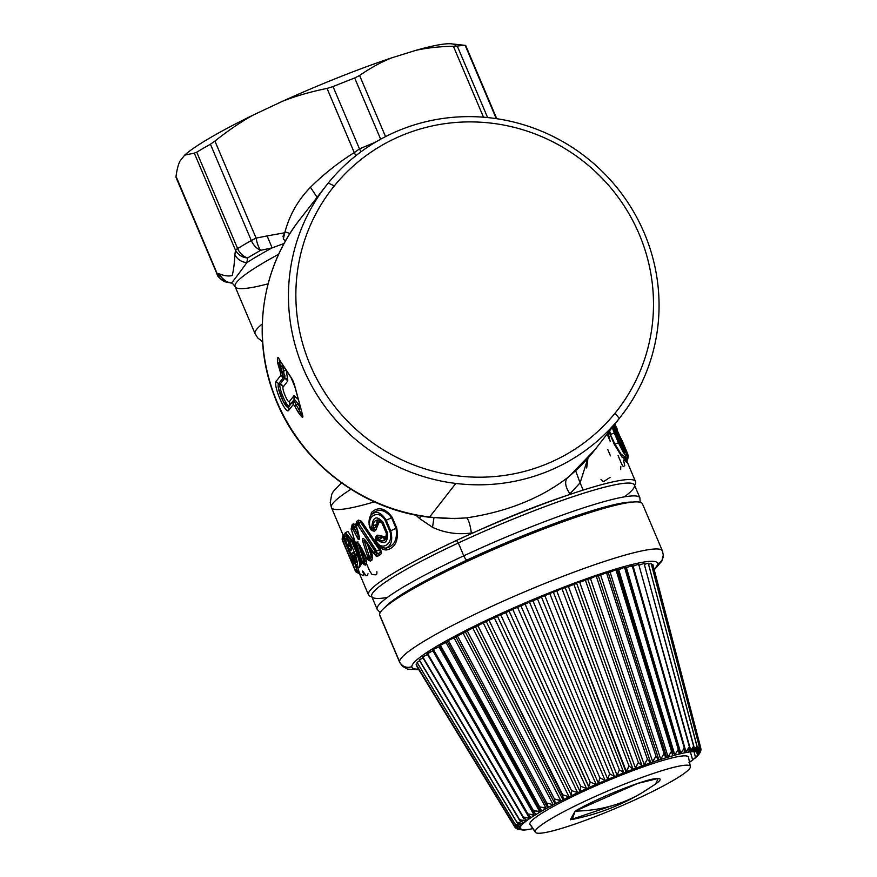 <?xml version="1.0" encoding="UTF-8"?>
<svg xmlns="http://www.w3.org/2000/svg" width="877" height="877" viewBox="0 0 877 877"><rect width="100%" height="100%" fill="white"/><g stroke="black" fill="none" stroke-linecap="round" stroke-linejoin="round"><path stroke-width="1.32" d="M176.715 177.91L217.189 273.668A14.032 1.59 157 0 0 217.057 274.062C217.332 276.781 220.675 279.533 227.077 282.317L217.189 273.668A14.032 13.637 101.9 0 0 228.513 282.537M297.895 403.913L300.12 407.542L297.917 403.957L298.893 403.332L297.917 403.957C295.911 400.767 294.595 399.342 293.992 399.704L294.036 395.626A4.681 4.56 -142.1 0 1 293.992 399.704L289.399 405.591A4.681 4.56 37.9 0 0 289.443 401.523L289.399 405.591C287.338 408.846 277.757 386.253 280.234 384.005L283.227 386.867A4.681 4.56 37.9 0 0 280.234 384.005L284.828 378.108A4.681 4.56 -142.1 0 1 287.809 380.969L283.227 386.867C281.396 388.248 288.062 403.957 289.443 401.523L294.036 395.626L297.698 398.925L294.036 395.626L289.443 401.523C288.062 403.946 281.396 388.259 283.227 386.867L287.809 380.969L286.472 371.442L287.809 380.969L284.828 378.108L282.822 367.266L283.085 366.345L282.822 367.266L283.501 366.992L280.267 365.413L279.171 359.833M235.485 250.164L237.623 248.553A14.032 11.083 58.6 0 0 247.665 257.937A14.032 12.87 -174.1 0 1 235.485 250.164C237.996 254.834 242.052 257.421 247.665 257.937A14.032 11.083 -121.4 0 1 237.623 248.553A163.758 18.538 -23 0 1 251.315 240.55A14.032 9.746 60.7 0 0 260.776 250.285A156.742 17.748 157 0 0 247.665 257.937L246.843 262.651C241.339 262.037 237.36 259.395 234.904 254.725L235.485 250.164L194.299 153.135L196.722 152.214A163.758 18.538 -23 0 1 210.425 144.212L251.315 240.55A163.758 18.538 157 0 0 237.623 248.553L196.722 152.214L237.623 248.553A14.032 1.59 157 0 0 235.485 250.164L234.904 254.725C237.36 259.395 241.339 262.037 246.843 262.651C235.792 277.866 230.541 284.619 231.068 282.909L230.377 282.843L231.068 282.909A152.061 17.211 157 0 0 231.451 282.964A152.061 17.211 -23 0 1 231.068 282.909C225.718 282.087 221.991 279.127 219.864 274.052C221.991 279.127 225.718 282.087 231.068 282.909C230.541 284.619 235.792 277.866 246.843 262.651L247.665 257.937A156.742 17.748 -23 0 1 260.776 250.285A14.032 9.746 -119.3 0 1 251.315 240.55L256.106 238.116A14.032 4.681 79.7 0 0 260.776 250.285L272.111 247.884A152.061 17.211 157 0 0 246.843 262.651A152.061 17.211 -23 0 1 272.111 247.884L260.776 250.285C258.671 247.72 257.114 243.663 256.106 238.116A14.032 1.59 157 0 0 251.315 240.55L210.425 144.212L214.92 141.098L256.106 238.116L267.112 235.913L272.111 247.884L284.126 243.444L272.111 247.884L267.112 235.913L256.106 238.116L214.92 141.098L210.425 144.212A163.758 18.538 157 0 0 196.722 152.214L194.299 153.135L235.485 250.164M350.548 543.378L349.199 544.157L348.301 541.262M350.208 544.957L349.66 545.231L349.199 544.157L349.77 543.872M348.257 540.758L350.943 547.533L349.66 545.231L350.997 544.453M217.189 273.668L219.864 274.041C224.709 275.948 228.831 276.441 232.23 275.51C233.6 269.973 234.499 263.045 234.904 254.725C234.499 263.045 233.6 269.973 232.23 275.51C228.831 276.441 224.709 275.948 219.864 274.052L217.189 273.668L176.003 176.639C176.891 169.831 178.206 164.679 179.949 161.171L184.641 155.152L194.299 153.135L184.641 155.152A149.726 16.948 -23 0 1 253.76 114.766C241.285 121.618 228.338 130.399 214.92 141.098C228.338 130.399 241.285 121.618 253.76 114.766A149.726 16.948 157 0 0 184.641 155.152L179.949 161.171C178.206 164.679 176.891 169.831 176.003 176.639M286.023 369.973L283.962 371.059L286.023 369.973M347.972 541.208L349.199 544.157L347.314 545.231C344.814 537.217 345.516 536.417 349.452 542.83L349.835 544.025L349.386 542.951L350.329 542.808M349.66 545.231L348.936 544.277L349.66 545.231M349.397 545.351L347.774 546.305L349.397 545.351L350.8 547.862M465.216 45.472A163.758 18.538 157 0 0 457.279 46.075L453.398 46.284L483.501 117.2L453.398 46.284L457.279 46.075L487.623 117.562L457.279 46.075A163.758 18.538 -23 0 1 465.216 45.472L496.261 118.636L465.347 45.385M333.041 86.593A163.758 18.538 -23 0 1 354.67 77.987L380.662 139.213L354.67 77.987L359.592 75.466L385.54 136.615L359.592 75.466L354.67 77.987A163.758 18.538 157 0 0 333.041 86.593L359.482 148.893L333.041 86.593L327.033 88.413L333.041 86.593M354.374 152.532L359.482 148.893L375.63 142.096L359.482 148.893L360.995 151.787M283.962 371.059L282.241 372.045L280.267 365.413L282.822 367.266L283.973 371.103L280.585 372.922L278.612 366.235C276.452 359.559 277.625 354.779 279.204 359.395L290.649 376.759C292.578 379.555 294.058 383.019 295.067 387.163L290.649 376.759L279.204 359.395C277.625 354.779 276.452 359.559 278.612 366.235L280.267 365.413L278.612 366.235L280.585 372.922L282.241 372.045L283.359 377.625L279.007 362.716M284.882 375.663L284.828 378.108L283.359 377.625L284.828 378.108L280.234 384.005L278.776 383.523L283.359 377.625L280.925 375.192L280.585 372.922L280.925 375.192A3.738 3.64 37.9 0 0 283.359 377.625L278.776 383.523L280.234 384.005C277.746 386.242 287.349 408.857 289.399 405.591L288.708 406.928C286.088 411.061 275.411 385.902 278.776 383.523A3.738 3.64 -142.1 0 1 276.332 381.089L280.925 375.192L276.332 381.089C272.429 384.159 285.573 415.128 288.741 410.326C285.573 415.128 272.429 384.159 276.332 381.089M278.678 388.993L283.567 402.258L288.708 406.928L293.992 399.704L288.708 406.928L288.741 410.326A3.738 3.64 -142.1 0 1 288.708 406.928L293.992 399.704L295.417 400.482M297.917 403.957L296.119 404.735C294.815 402.028 293.883 400.8 293.302 401.03A3.738 3.64 37.9 0 0 293.335 404.429L288.741 410.326L293.335 404.429L293.302 401.03C293.883 400.8 294.815 402.028 296.119 404.735L297.917 403.957M299.868 407.432L299.528 410.798L296.119 404.735L294.562 405.843L293.335 404.429L294.562 405.843L296.119 404.735L299.528 410.798L299.868 407.432M302.203 415.621L299.528 410.798L298.016 411.949L294.562 405.843L298.016 411.949L299.528 410.798L300.526 413.429M354.275 152.609L327.033 88.413C310.502 91.789 295.648 96.075 282.471 101.283A149.726 16.948 -23 0 1 391.624 57.882C381.243 62.048 370.565 67.913 359.592 75.466C370.565 67.913 381.243 62.048 391.624 57.882A149.726 16.948 157 0 0 282.471 101.283L253.76 114.766L282.471 101.283C295.648 96.075 310.502 91.789 327.033 88.413L354.275 152.609C338.467 162.464 323.865 174.019 310.458 187.294C298.158 199.868 289.684 214.712 285.014 231.835L284.762 232.767L267.112 235.913L284.762 232.767L285.014 231.835L289.958 233.534L285.014 231.835C289.684 214.712 298.158 199.868 310.458 187.294C323.865 174.019 338.467 162.464 354.275 152.609L355.876 155.7M227.077 282.317L231.385 282.942C231.671 282.438 232.909 283.666 235.102 286.626A147.38 16.685 -23 0 1 278.711 254.22A147.38 16.685 157 0 0 235.102 286.626A147.38 16.685 157 0 0 268.099 283.819M349.517 542.995L347.533 539.793L348.322 540.111M349.901 543.904L349.452 542.83C345.516 536.417 344.814 537.217 347.314 545.231L347.774 546.305C351.436 552.828 352.148 552.028 349.901 543.904L350.789 543.883L349.901 543.904C352.148 552.028 351.436 552.828 347.774 546.305L347.314 545.231L348.936 544.277M356.38 562.223L354.966 555.843L355.865 555.81L354.966 555.843L354.56 554.867L354.9 555.963L354.56 554.867C353.574 552.718 352.894 552.006 352.521 552.729C351.699 554.67 350 552.696 347.413 546.809L346.963 545.735C343.181 533.994 344.222 532.821 350.087 542.216L355.602 555.229C358.781 566.531 357.959 568.186 353.124 560.206L355.053 558.55L356.095 559.997M354.626 555.031L353.727 553.551L354.396 553.99M354.966 555.843C357.136 562.924 356.753 564.415 353.815 560.304L355.887 562.848M614.887 429.039L617.901 434.071L616.63 434.466L617.901 434.071L622.045 443.828L620.795 444.211L622.045 443.828L623.24 448.454M455.766 46.207A149.726 16.948 157 0 0 415.654 50.406L391.624 57.882L415.654 50.406A149.726 16.948 -23 0 1 451.622 43.85L464.777 45.319M453.398 46.284C439.311 46.525 426.726 47.895 415.654 50.406C426.726 47.895 439.311 46.525 453.398 46.284M615.073 413.155A180.607 175.839 -142.1 0 1 363.933 436.132A180.607 175.839 -142.1 0 1 334.28 185.946A180.607 175.839 -142.1 0 1 585.43 162.969A180.607 175.839 -142.1 0 1 615.073 413.155L619.25 418.45A187.152 182.219 -142.1 0 1 455.799 483.435A187.152 182.219 -142.1 0 1 303.289 368.493A187.152 182.219 -142.1 0 1 328.272 183.008L334.28 185.946A180.607 175.839 37.9 0 0 363.933 436.132A180.607 175.839 37.9 0 0 615.073 413.155A180.607 175.839 37.9 0 0 585.43 162.969A180.607 175.839 37.9 0 0 334.28 185.946L328.272 183.008A187.152 182.219 -142.1 0 1 491.723 118.022A187.152 182.219 -142.1 0 1 644.222 232.953A187.152 182.219 -142.1 0 1 619.25 418.45L615.073 413.155M291.142 377.801L279.379 359.976M294.771 386.472L302.258 413.703C303.826 418.899 302.412 418.307 298.016 411.949C302.412 418.307 303.826 418.888 302.258 413.703L302.401 414.909M295.067 387.163L302.258 413.703L294.453 384.806L290.649 376.759M317.101 197.281L310.458 187.294M262.552 341.712L257.739 337.93L255.086 333.709A147.38 16.685 -23 0 1 262.267 323.975A147.38 16.685 157 0 0 255.086 333.709L235.102 286.626M283.468 235.003L282.964 236.746M283.271 238.796L285.354 241.219L283.359 238.961L284.762 232.767M286.045 240.013L284.554 240.506L286.045 240.013M357.465 529.445L359.351 537.141C359.559 540.364 358.77 540.309 356.994 536.965L358.298 535.858L359.099 537.853M354.779 554.264L352.521 552.729C352.894 552.006 353.574 552.718 354.56 554.867L355.459 554.845M353.815 560.304L353.727 557.092L355.053 558.55L353.815 560.304M353.387 559.833L353.124 560.206A2.806 0.8 155.2 0 0 353.146 560.348L354.045 556.676L355.865 558.835L354.045 556.687L354.407 555.382L353.727 557.092L355.053 558.55M622.045 443.839L622.988 443.652C626.255 452.631 625.29 452.346 620.116 442.808L615.972 433.052C613.209 423.865 614.163 424.15 618.844 433.896L622.988 443.652L622.045 443.828L617.901 434.071L618.844 433.896L617.605 433.402M622.78 448.706L623.788 449.123L620.16 442.918M620.182 442.841L616.016 433.161M491.723 118.022A187.152 182.219 37.9 0 0 328.272 183.008A187.152 182.219 37.9 0 0 326.101 185.738A187.152 182.219 37.9 0 0 304.001 370.138A187.152 182.219 37.9 0 0 455.799 483.435L429.642 517.013A187.152 182.219 -142.1 0 1 277.856 403.716A187.152 182.219 -142.1 0 1 299.945 219.316A187.152 182.219 37.9 0 0 277.856 403.716A187.152 182.219 37.9 0 0 429.642 517.013L455.799 483.435A187.152 182.219 37.9 0 0 619.25 418.45A187.152 182.219 37.9 0 0 621.42 415.709A187.152 182.219 37.9 0 0 643.521 231.32A187.152 182.219 37.9 0 0 491.723 118.022M356.237 542.227L358.057 541.92L356.237 542.227M355.525 571.157L357.717 572.824A2.806 2.784 136.2 0 1 355.525 571.157L356.084 571.99M352.225 563.177L351.589 560.436A2.806 1.918 162.9 0 1 351.491 560.195L352.105 562.08M342.238 539.87A2.806 2.784 -9.5 0 0 342.425 540.506L354.977 570.094L357.169 571.289L354.977 570.094A2.806 2.784 -9.8 0 0 357.191 571.771L356.796 571.683M354.999 563.768L352.729 562.826L352.236 561.631L353.168 556.073L352.477 558.101L353.146 559.296L352.236 561.631L351.589 560.436L353.168 556.073C352.313 554.604 352.126 554.692 352.62 556.336C352.137 554.692 352.313 554.604 353.168 556.073L352.477 558.101A2.806 2.028 151.8 0 0 351.589 560.436L354.977 570.094L342.173 539.092L350.877 560.151L352.324 559.23M352.236 562.486L342.392 540.155A2.806 2.784 179.7 0 1 342.677 537.48M356.38 526.134L357.334 529.631L356.259 526.31L356.435 523.733L358.002 522.67L357.849 525.224L356.259 526.31L357.849 525.224A2.806 2.412 -124.2 0 1 358.002 522.67L356.435 523.733A2.806 2.445 55.1 0 0 356.259 526.31L359.11 537.897L357.926 532.416L358.298 535.858L356.994 536.965C358.77 540.309 359.559 540.364 359.351 537.141L357.334 529.631M356.435 523.733L356.139 524.863L356.621 523.448L356.139 524.863L356.051 523.635L356.139 524.863L356.621 523.448L358.375 522.243L360.524 522.199L358.967 523.986A2.806 1.03 147.5 0 0 357.849 525.224L358.967 523.986L376.277 550.668M375.367 551.677L357.849 525.224L375.334 551.732A2.806 1.02 -33.9 0 1 376.376 550.592L377.253 553.562A2.806 2.302 -122 0 1 375.334 551.732L377.253 553.562L375.663 554.571L373.712 552.762L375.334 551.732L373.712 552.762L368.176 544.584M367.682 543.608L373.712 552.762A2.806 1.02 -33.4 0 0 373.602 553.551L364.35 540.144L362.694 541.35C361.236 534.674 366.641 541.504 367.682 543.608C366.641 541.504 361.236 534.674 362.694 541.35L367.704 556.752L362.694 541.35M369.381 557.542L369.25 556.303L371.322 556.314L367.441 544.124L371.322 556.314L369.25 556.303L364.207 540.912L367.441 544.124L366.772 542.545L366.498 543.071L364.207 540.912L369.25 556.303L367.704 556.752L369.261 556.566M364.207 540.912L364.383 540.177M368.746 559.592L370.478 561.083L371.958 560.041L370.478 561.083L367.496 559.153L368.746 559.592L370.247 558.539L371.958 560.041L372.572 555.963L371.958 560.041L370.247 558.539L368.417 559.504L372.572 555.963L369.754 547.171L372.572 555.963L371.322 556.314L369.765 558.539A2.806 2.467 -124.9 0 1 367.704 556.752L369.765 558.539L368.417 559.504L366.345 557.717L367.704 556.752L366.345 557.717L361.554 547.972M360.929 547.401L366.345 557.717A2.806 0.756 -27.7 0 0 366.224 558.167L358.222 543.652L359 545.362L357.279 545.604C355.393 539.158 360.041 544.573 360.929 547.401C360.041 544.573 355.393 539.169 357.279 545.604L359 545.362L363.615 560.874L361.861 561.116L357.279 545.604L361.861 561.116L363.615 560.874L364.01 562.881A2.806 2.598 -129.2 0 1 361.861 561.116L364.01 562.881L363.155 563.593L360.995 561.839L361.861 561.116L360.995 561.839L351.48 529.807L352.751 528.842L356.994 536.965L352.751 528.842L351.48 529.807L351.721 527.165L352.971 526.222L352.751 528.842A2.806 2.521 -126.7 0 1 352.971 526.222L354.056 527.724A2.806 0.756 152.5 0 0 352.751 528.842L354.056 527.724L358.298 535.858L352.971 526.222L351.721 527.165A2.806 2.554 52.4 0 0 351.48 529.807L360.995 561.839A2.806 2.62 49.8 0 0 363.155 563.593L364.01 562.881L363.615 560.874L358.233 543.674M360.502 546.952L359 545.362L360.502 546.952M377.253 540.177L375.981 540.966L376.014 538.522L377.263 537.754L379.226 539.443L378.305 540.539L377.253 540.177L377.263 537.754L376.014 538.522A2.806 2.203 58.3 0 0 375.981 540.966L378.305 540.539C385.003 544.814 388.029 542.172 387.382 532.602L382.898 522.034C376.726 515.544 373.087 516.761 371.991 525.663L373.35 525.586L373.427 528.721L371.607 526.891L371.991 525.663L371.607 526.891L373.427 528.721L372.177 529.478L370.324 527.647L371.607 526.891L370.324 527.647C366.137 515.38 379.588 509.033 385.321 520.675L389.805 531.243C394.201 543.477 381.714 552.072 375.981 540.966C381.714 552.072 394.201 543.477 389.805 531.243L385.321 520.675L386.231 520.214L390.714 530.782L389.805 531.243L390.714 530.782L386.231 520.214C381.243 512.409 376.354 510.513 371.541 514.514C378.108 508.101 384.784 509.175 391.548 517.715L386.231 520.214L391.548 517.715L396.031 528.283L390.714 530.782L396.031 528.283C397.665 539.53 394.255 546.141 385.803 548.125C391.328 545.812 392.973 540.035 390.714 530.782C392.973 540.035 391.328 545.812 385.803 548.125L382.01 547.676L385.803 548.125C394.255 546.141 397.665 539.53 396.031 528.283L391.548 517.715L392.227 517.375L391.548 517.715M354.242 560.502L353.124 560.206L353.365 557.597A2.806 2.752 34.1 0 0 353.124 560.206C357.959 568.197 358.792 566.531 355.602 555.229L357.18 554.33L359.8 563.44L358.945 567.309L359.8 563.44L357.18 554.33L355.602 555.229L350.087 542.216L351.655 541.328L357.18 554.33L358.134 553.88L360.579 563.407L359.449 567.386L360.579 563.407L358.134 553.88L357.18 554.33L351.655 541.328L350.087 542.216C344.222 532.821 343.181 533.994 346.963 545.735L347.906 545.658M359.417 567.375L358.945 567.309C357.038 567.255 355.108 564.941 353.146 560.348L353.124 560.206M358.342 553.782L352.62 540.879L345.363 532.712L352.62 540.879L351.655 541.328L345.045 533.128L351.655 541.328L352.62 540.879L358.134 553.88L359.164 553.299M346.963 545.735L347.402 546.875L346.963 545.735M346.996 545.834L346.941 545.801C342.951 533.885 343.937 537.075 345.045 533.128L345.428 532.635M347.413 546.809L348.366 546.722L347.413 546.809C350 552.696 351.699 554.67 352.521 552.729M354.516 555.053L353.88 555.371L354.516 555.053M356.687 555.678L355.788 554.944L356.687 555.678M614.558 424.534L623.339 443.926C628.162 455.887 626.189 452.696 626.606 454.198L625.959 455.876L623.317 452.379L618.482 442.918L619.359 442.732C626.649 455.876 627.965 456.259 623.317 443.894L614.525 424.578L623.317 443.894C627.965 456.259 626.649 455.876 619.359 442.732L613.1 426.397L619.359 442.732L618.482 442.918L614.338 433.161L612.234 427.505L614.338 433.161L615.216 432.975M618.844 433.896C614.163 424.15 613.209 423.876 615.972 433.052L620.116 442.808C625.29 452.346 626.255 452.631 622.988 443.652L618.844 433.896M622.144 440.747L627.165 452.576L627 455.031M569.907 493.839L580.103 482.843L575.608 470.686L580.103 482.843L569.907 493.828C565.292 486.921 564.448 481.583 567.364 477.833A187.152 182.219 37.9 0 0 595.275 449.287A187.152 182.219 -142.1 0 1 567.364 477.833C540.232 498.509 506.676 511.85 466.696 517.847A187.152 182.219 -142.1 0 1 429.642 517.013A187.152 182.219 37.9 0 0 466.696 517.847L454.352 518.614M326.101 185.738L299.945 219.316C261.697 267.595 251.556 336.231 273.92 394.705C297.489 459.986 360.294 509.526 429.291 517.233A14.032 1.677 -83 0 0 429.642 517.013A14.032 1.677 97 0 1 429.291 517.233L455.064 518.603L466.696 517.847C506.676 511.85 540.232 498.509 567.364 477.833L569.853 475.783M358.945 538.653L358.156 539.311M357.136 571.212L358.057 572.867L357.136 571.212M342.238 539.881L354.988 570.105L359.318 572.725L359.077 571.76L359.318 572.725L357.191 571.771L357.202 570.784L359.077 571.76L357.169 571.289L357.136 570.576L358.945 571.376L357.487 566.728L358.945 571.376L354.955 569.611L352.729 562.826L354.988 563.768L357.169 571.289A2.806 2.784 -177.7 0 1 354.955 569.611A2.806 1.929 -19.7 0 0 357.136 570.576L354.988 563.768M357.509 571.837L359.362 573.229L357.509 571.837M342.173 539.092L343.192 534.86L343.652 538.818L342.732 537.415M342.732 537.404L343.839 539.245L342.392 540.155L343.839 539.245L351.765 557.915L342.918 537.152L343.192 534.86L344.233 536.68L343.335 535.562M376.101 554.702L375.06 554.648L377.724 556.215L379.664 555.009L377.724 556.215L375.06 554.648L378.064 553.486L379.664 555.009C381.407 554.407 381.692 552.532 380.508 549.375C381.692 552.532 381.407 554.407 379.664 555.009L378.064 553.486L375.663 554.571L378.064 553.486C380.158 553.058 380.695 551.995 379.686 550.307L380.508 549.375L361.434 521.19L380.508 549.375L379.686 550.307C380.695 551.995 380.158 553.058 378.064 553.486L377.253 553.562L376.376 550.592L379.686 550.307L360.524 522.199L361.434 521.19L358.496 520.105L361.434 521.19L360.524 522.199L379.686 550.307L376.376 550.592L358.967 523.986L360.524 522.199L358.375 522.243L358.496 520.105L356.775 521.3L356.051 523.635L356.775 521.3L358.496 520.105L358.375 522.243L356.621 523.448L356.775 521.3L356.621 523.448M358.967 523.986L358.002 522.67M375.06 554.648L376.211 556.215L377.724 556.215L376.211 556.215L373.712 552.762A2.806 2.335 57.5 0 0 375.663 554.571L375.06 554.648L376.211 556.215L375.06 554.648L375.663 554.571M367.496 559.153L368.472 560.326L367.496 559.153M366.345 557.717L366.926 558.309L366.345 557.717A2.806 2.499 54.4 0 0 368.417 559.504M363.275 563.823L365.205 565.15L366.158 564.36L365.205 565.15L363.396 563.692L364.361 562.891L366.158 564.36L366.334 560.732L366.158 564.36L364.361 562.891L364.887 560.918L366.334 560.732L364.788 555.426L366.334 560.732L364.887 560.918L361.532 549.188L364.887 560.918L363.615 560.874L364.887 560.918L363.264 563.823M361.434 561.203L360.787 561.74L363.396 563.779M351.48 529.807L360.787 561.74M351.556 528.371L351.721 527.165L351.556 528.371M351.721 527.165L353.256 525.882L355.24 526.332L354.056 527.724L355.24 526.332L356.961 529.576L355.24 526.332L353.256 525.882L351.929 527.636L351.918 526.781M376.003 541.734L375.981 540.966A2.806 0.658 151.4 0 0 375.641 541.613A2.806 0.658 151.4 0 0 375.641 541.624L382.547 547.862M375.52 540.1L375.17 539.355L375.52 540.1L376.014 538.522M375.718 538.807L377.746 537.163L377.263 537.754L377.746 537.163L382.328 537.524L379.226 539.443L377.263 537.754M385.946 538.906L385.77 536.954L383.041 536.636L382.328 537.524L383.041 536.636L377.757 535.145L377.746 537.163L377.757 535.145L376.244 536.077L376.222 538.105L376.244 536.077L375.17 539.355L376.244 536.077L377.757 535.145L385.77 536.954L385.946 538.906C383.819 541.383 381.583 541.558 379.226 539.443L382.328 537.524L386.275 538.489C387.075 538.259 387.217 536.472 386.691 533.139L387.382 532.602C388.029 542.172 385.003 544.814 378.305 540.539L379.226 539.443C381.583 541.558 383.819 541.383 385.946 538.906L383.742 538.927M386.867 533.172L387.382 532.602L386.472 533.633L381.988 523.065L382.515 522.637M386.691 533.139L382.208 522.571L379.949 520.182L377.899 519.94C374.841 520.214 373.328 522.1 373.35 525.586L371.991 525.663C373.087 516.761 376.726 515.544 382.898 522.034L382.208 522.571L382.898 522.034L387.382 532.602M373.35 525.586C373.328 522.1 374.841 520.214 377.899 519.94L376.781 524.457L373.35 525.586L376.781 524.457L374.194 528.798L373.427 528.721L373.35 525.586M371.234 529.335L369.776 527.801L370.324 527.647A2.806 2.214 59 0 0 372.177 529.478L374.194 528.798L372.648 529.697L370.861 529.138L372.648 529.697L370.861 529.138L372.648 529.697L374.194 528.798L375.707 530.322L374.194 528.798M372.177 529.478L370.861 529.138L371.344 530.355L370.324 527.647C366.137 515.38 379.588 509.033 385.321 520.675L386.231 520.214C381.243 512.409 376.354 510.513 371.541 514.514L371.409 512.53C378.195 506.292 385.135 507.904 392.227 517.375L396.711 527.943L396.031 528.283L396.711 527.943C398.772 540.035 395.615 547.336 387.239 549.846L385.803 548.125L387.239 549.846C383.139 550.471 379.412 547.972 376.069 542.359C379.412 547.972 383.139 550.471 387.239 549.846C395.615 547.336 398.772 540.035 396.711 527.943L392.227 517.375C385.135 507.904 378.195 506.292 371.409 512.53L371.157 515.007L372.626 513.385M354.681 555.426L353.88 555.371C352.762 556.38 350.603 553.551 347.402 546.875M621.694 440.035L622.1 440.649M627.833 457.937L626.616 453.946L627.833 457.915M616.849 428.064A2.806 2.784 168.2 0 1 617.013 428.579L614.799 424.227A2.806 2.784 167.9 0 1 615.709 425.378L615.095 425.433L616.849 428.053M617.013 428.579A2.806 2.784 168.2 0 1 617.068 429.346L617.035 430.486M568.493 494.935A145.045 16.422 157 0 0 473.295 532.788C507.257 517.309 538.993 504.692 568.493 494.935C538.993 504.692 507.257 517.309 473.295 532.788L471.355 533.008C470.171 524.742 468.614 519.688 466.696 517.847C468.614 519.688 470.171 524.742 471.355 533.008C457.706 534.827 444.76 532.942 432.525 527.329L433.94 517.748L432.525 527.329L419.458 518.428L420.883 516.016L419.469 518.428L415.895 515.106L419.469 518.428L432.525 527.329C444.76 532.942 457.706 534.827 471.355 533.008L473.295 532.788A145.045 16.422 -23 0 1 568.493 494.935A145.045 16.422 -23 0 1 568.625 494.891L568.493 494.935M571.497 474.347L567.364 477.833C564.448 481.583 565.292 486.921 569.907 493.828L568.625 494.891A145.045 16.422 -23 0 1 583.183 490.09A145.045 16.422 -23 0 1 635.376 483.611L634.63 485.419M341.46 482.876L333.205 491.591L331.791 494.179L330.223 502.598L331.429 507.564A145.045 16.422 -23 0 1 350.943 489.256A145.045 16.422 157 0 0 331.429 507.564A145.045 16.422 157 0 0 374.38 501.863M366.126 562.727L369.699 571.08L372.155 574.61L375.268 574.775C376.595 575.049 377.121 573.986 376.836 571.574M355.218 543.422L354.001 540.561M362.99 571.398L366.016 575.608M367.299 575.586L368.011 573.766M358.792 571.968L359.142 572.845M359.888 574.249L358.057 572.867L363.199 575.564C364.218 576.014 363.966 574.523 362.442 571.091M359.515 573.733L358.057 572.867M353.223 556.161L353.902 557.355L353.223 556.161M344.705 537.711L343.652 538.818L344.705 537.711M351.732 554.253L352.499 556.073L351.732 554.253M370.478 561.083L368.472 560.326L367.441 558.781L368.472 560.326L370.478 561.083M365.205 565.15L363.21 563.801L365.205 565.15M351.644 527.23L352.094 524.731L351.885 526.924L352.094 524.731L353.442 523.701L353.256 525.882L353.442 523.701L356.303 525.422L355.24 526.332L356.303 525.422L353.442 523.701L352.094 524.731L351.644 527.23M377.746 537.163L375.597 539.004L375.641 541.613M382.339 537.546L380.147 536.417M385.77 536.954L386.472 533.633L385.77 536.954M386.801 533.424L381.988 523.065L379.292 521.694L377.899 519.94L379.292 521.694L377.855 524.413L376.781 524.457L377.855 524.413L375.707 530.322L374.183 531.221L372.648 529.697L374.183 531.221L371.344 530.355L369.853 527.724L371.344 530.355L374.183 531.221L375.707 530.322L379.292 521.694L381.988 523.065L382.372 522.604M376.65 522.221L377.899 519.94M376.2 527.099L376.781 524.457M369.031 524.325L371.409 512.53L369.031 524.325M353.749 557.103L353.979 555.273L353.749 557.103M354.034 556.522L353.935 555.382L354.034 556.522M361.949 563.275L359.351 567.364L361.949 563.275M353.65 540.287L355.777 545.319L353.65 540.287L352.62 540.879L353.65 540.287L347.873 531.374L345.231 532.876L347.873 531.374L353.65 540.287M614.338 433.161L610.776 434.279L609.537 430.969L610.776 434.279L614.338 433.161L618.482 442.918L614.92 444.036L608.989 431.67L614.92 444.036L618.482 442.918L625.794 455.854M624.862 457.575L622.155 457.301L614.218 444.19L622.374 457.542L624.72 457.06L624.83 457.783L625.202 456.851L621.179 454.308L614.92 444.036L614.218 444.19L610.074 434.433L614.218 444.19L614.92 444.036L621.179 454.308L625.202 456.851L625.959 455.876M624.873 457.498L625.893 459.011L624.873 457.498M627.011 460.074L625.718 456.183L627.011 460.074M371.914 596.941L370.083 596.217A145.045 16.422 -23 0 1 456.5 540.451L458.441 542.94L456.5 540.451A145.045 16.422 -23 0 1 473.295 532.788A145.045 16.422 157 0 0 456.5 540.451A145.045 16.422 157 0 0 368.483 594.858A145.045 16.422 157 0 0 371.782 596.656M586.68 467.978L587.963 458.09L580.103 482.843L583.183 490.09A145.045 16.422 157 0 0 568.625 494.891L569.907 493.828M626.474 462.398L623.766 458.879L625.093 457.005L626.507 462.409M610.48 455.897L607.717 449.397M600.975 479.324C602.477 481.396 603.782 481.879 604.867 480.771L610.074 477.373M624.731 465.61L623.657 460.699M618.11 455.634L621.42 463.44C622.549 465.873 623.404 466.871 623.986 466.432M634.509 485.134A145.045 16.422 157 0 0 635.507 481.517A145.045 16.422 157 0 0 583.183 490.09L580.103 482.843M620.675 469.524L620.773 466.345M608.079 432.843L610.173 441.284L607.114 434.093M624.303 496.875A142.699 16.159 157 0 0 598.421 488.829A142.699 16.159 157 0 0 458.331 542.984A142.699 16.159 157 0 0 387.327 597.467M380.18 612.628L377.176 609.351A142.699 16.159 -23 0 1 463.78 555.821A142.699 16.159 157 0 0 377.176 609.351L371.727 596.513A142.699 16.159 -23 0 1 458.331 542.984L463.78 555.821A142.699 16.159 -23 0 1 639.903 497.84A142.699 16.159 157 0 0 463.78 555.821L458.331 542.984A142.699 16.159 -23 0 1 634.444 484.992L639.903 497.84L640.177 502.269M467.057 560.03A138.029 15.622 157 0 0 385.31 607.048A138.029 15.622 -23 0 1 467.057 560.03A4.681 1.37 -115 0 1 463.78 555.821A4.681 1.37 65 0 0 467.057 560.03A138.029 15.622 -23 0 1 632.591 502.082A138.029 15.622 157 0 0 467.057 560.03M642.589 504.571A142.699 16.159 157 0 0 510.842 542.15A142.699 16.159 157 0 0 379.566 614.602A142.699 16.159 157 0 0 380.158 615.972M662.573 551.644A142.699 16.159 157 0 0 662.42 550.899A142.699 16.159 157 0 0 527.79 590.506A142.699 16.159 157 0 0 399.55 661.664L379.566 614.602A142.699 16.159 -23 0 1 507.805 543.433A142.699 16.159 -23 0 1 642.446 503.826L662.42 550.899L663.308 555.119A9.362 9.285 179.2 0 1 657.586 563.812A9.362 9.285 -0.8 0 0 663.308 555.119L661.784 561.225L654.242 569.776M418.811 669.666L407.575 669.129L402.455 666.301L399.704 662.409L379.719 615.347A142.699 16.159 -23 0 1 379.566 614.602L399.55 661.664A142.699 16.159 157 0 0 399.704 662.409A142.699 16.159 -23 0 1 399.55 661.664A9.362 9.285 -0.8 0 0 411.806 666.619A133.348 15.095 157 0 0 418.472 669.129A133.348 15.095 -23 0 1 411.806 666.619A9.362 9.285 179.2 0 1 399.55 661.664A142.699 16.159 -23 0 1 527.79 590.506A142.699 16.159 -23 0 1 662.42 550.899M654.089 569.173A133.348 15.095 157 0 0 657.586 563.812A133.348 15.095 157 0 0 534.477 598.925A133.348 15.095 157 0 0 411.806 666.619A133.348 15.095 -23 0 1 534.477 598.925A133.348 15.095 -23 0 1 657.586 563.812A133.348 15.095 -23 0 1 654.089 569.173M700.252 752.181L697.971 754.275A96.547 10.93 157 0 0 698.147 753.442A4.681 4.648 -0.8 0 0 700.723 750.745L700.679 747.697L700.723 750.745L698.125 753.244L700.537 747.127L652.861 564.503L651.545 564.689L652.861 564.503L700.537 747.127L698.18 751.94L697.193 752.126L699.221 746.382L651.183 563.56L648.662 564.196L651.183 563.56L699.221 746.382L696.568 751.381L695.351 751.677A96.547 10.93 157 0 0 693.247 751.633L696.897 746.086L648.235 563.187L644.606 564.306L648.235 563.187L696.897 746.086L693.992 751.249L693.806 750.569L693.992 751.249L692.556 751.666A96.547 10.93 157 0 0 689.75 751.94L693.608 746.239L644.047 563.385L638.741 565.281L644.047 563.385L693.608 746.239L690.495 751.556L690.221 750.548L690.495 751.556L688.862 752.071A96.547 10.93 157 0 0 685.365 752.685L689.366 746.842L638.653 564.152L689.366 746.842L686.099 752.291L633.128 566.213L638.653 564.152L633.106 566.224L686.099 752.291L684.29 752.894A96.547 10.93 157 0 0 680.135 753.836L678.886 754.143A96.547 10.93 157 0 0 674.139 755.393L674.851 754.998L618.723 569.677L617.638 570.171M631.33 566.575C633.073 565.632 633.337 565.259 632.12 565.479L625.772 567.989L626.43 567.682L680.87 753.442L680.135 753.836L680.87 753.442L626.43 567.682L632.12 565.479L684.224 747.884L680.87 753.442L684.224 747.884L632.12 565.479L632.887 565.457L685.419 749.934L684.29 752.894L684.224 747.884M624.336 568.197C625.893 567.298 625.959 567.013 624.523 567.342L618.723 569.677L624.523 567.342C625.97 567.002 625.904 567.287 624.336 568.197M616.367 570.335C617.726 569.502 617.583 569.305 615.939 569.732L607.498 572.966C608.649 572.199 608.298 572.089 606.467 572.626L597.829 576.057C598.761 575.367 598.213 575.345 596.207 575.981L579.708 582.328L644.332 764.897L641.909 765.939A96.547 10.93 157 0 0 635.047 768.493L633.084 769.239A96.547 10.93 157 0 0 626.003 771.979L623.996 772.769A96.547 10.93 157 0 0 616.772 775.663L614.744 776.496A96.547 10.93 157 0 0 607.465 779.51L605.426 780.377A96.547 10.93 157 0 0 598.18 783.49L596.152 784.367A96.547 10.93 157 0 0 589.004 787.535L587.031 788.434A96.547 10.93 157 0 0 580.059 791.624L578.14 792.512A96.547 10.93 157 0 0 571.431 795.691L569.59 796.579A96.547 10.93 157 0 0 563.22 799.714L561.477 800.58A96.547 10.93 157 0 0 555.503 803.639L553.891 804.472A96.547 10.93 157 0 0 548.377 807.41L546.908 808.221A96.547 10.93 157 0 0 541.92 811.006L540.605 811.762A96.547 10.93 157 0 0 536.198 814.382L536.242 814.393M576.54 583.479L568.428 586.494L635.518 768.153L635.047 768.493L638.357 762.42L641.865 765.796L638.357 762.42L635.518 768.153L568.428 586.494L573.788 583.95L638.357 762.42L573.788 583.95L585.277 579.774L590.484 578.535L652.762 761.916L650.383 762.924A96.547 10.93 157 0 0 643.795 765.259L647.39 759.131L650.416 762.738L647.39 759.131L585.277 579.774L647.39 759.131L644.332 764.897L579.708 582.328M568.471 586.472L561.872 588.467L541.427 597.073M531.385 601.512L529.478 602.115L532.898 600.679L607.739 779.236L609.647 773.722L614.459 776.452L541.493 597.105L532.416 601.019M519.579 606.577L517.529 607.268L520.916 605.799L598.366 783.238L599.89 777.844L605.064 780.366L529.478 602.115L520.543 606.095M517.529 607.268L509.077 610.995L517.529 607.268L596.152 784.367L517.529 607.268M507.926 611.74L497.456 616.224L580.059 791.624A96.547 10.93 -23 0 1 587.031 788.434L589.004 787.535A96.547 10.93 -23 0 1 596.152 784.367L598.18 783.49A96.547 10.93 -23 0 1 605.426 780.377L607.465 779.51A96.547 10.93 -23 0 1 614.744 776.496L616.772 775.663A96.547 10.93 -23 0 1 623.996 772.769L623.7 772.484M496.579 616.937L477.658 625.202L465.83 631.78L467.101 630.486L554.461 799.013L561.477 800.58L560.82 800.734L472.889 628.173L500.515 614.371L580.738 786.329L586.527 788.489L505.777 612.508L509.088 611.017L589.004 787.535M464.47 632.69L457.29 635.606C455.569 636.57 455.338 636.921 456.61 636.658L448.322 640.495C446.799 641.394 446.777 641.668 448.257 641.295C446.777 641.657 446.799 641.383 448.322 640.495L465.83 631.78M447.489 641.997L440.309 645.11L533.391 810.512L540.605 811.762L539.837 811.992L446.053 642.567L447.489 641.997M439.794 646.492L433.326 649.397L439.794 646.492M526.649 820.401L523.273 816.958L529.511 818.394L433.095 650.668L427.285 653.814M520.193 821.289L422.517 657.125L427.888 654.286L422.747 656.807L519.579 819.71L526.43 820.883A96.547 10.93 157 0 0 524.04 822.801L523.459 823.306A96.547 10.93 157 0 0 521.793 824.939L521.431 825.367A96.547 10.93 157 0 0 520.51 826.704L520.368 827.044A96.547 10.93 157 0 0 520.193 827.877A96.547 10.93 157 0 0 520.204 828.074L520.269 828.327A96.547 10.93 157 0 0 520.872 829.039L521.146 829.193A96.547 10.93 157 0 0 522.506 829.576L522.988 829.642A96.547 10.93 157 0 0 525.082 829.697L525.772 829.664A96.547 10.93 157 0 0 528.59 829.379L529.478 829.247A96.547 10.93 157 0 0 532.876 828.655A96.547 10.93 -23 0 1 529.478 829.247L528.59 829.379L529.478 829.247M521.135 825.093L516.849 822.1L419.272 659.844L422.955 657.871L419.283 660.107M419.655 660.863L417.068 662.398L419.655 660.863M417.584 663.418L416.147 664.426L514.393 825.706L520.368 827.044L514.58 826.035L416.158 664.481L417.584 663.418M678.25 749.353L624.523 567.342L678.25 749.353L674.851 754.998L678.25 749.353L679.236 753.836L679.763 751.655L625.564 567.266M678.864 754.198L680.135 753.836A96.547 10.93 -23 0 1 684.29 752.894L685.365 752.685A96.547 10.93 -23 0 1 688.862 752.071L690.254 748.596L638.653 564.152M689.75 751.94L688.862 752.071L689.75 751.94A96.547 10.93 -23 0 1 692.556 751.666L694.233 747.664L644.047 563.385M693.247 751.633L692.556 751.666L693.247 751.633A96.547 10.93 -23 0 1 695.351 751.677L697.423 747.763M648.235 563.187L697.303 747.138M695.834 751.742L699.221 746.382L697.193 752.126A96.547 10.93 157 0 0 695.834 751.742A96.547 10.93 -23 0 1 697.193 752.126L697.193 752.126M700.537 747.127L698.07 752.992L700.723 750.745A4.681 4.648 179.2 0 1 698.147 753.442A96.547 10.93 157 0 0 698.125 753.244L698.07 752.992A96.547 10.93 157 0 0 697.467 752.28L700.602 747.336L652.872 564.558M697.971 754.275L698.673 753.88L697.971 754.275A96.547 10.93 -23 0 0 698.147 753.442A96.547 10.93 -23 0 0 698.125 753.244M696.513 751.414L697.632 755.557L696.513 751.414M698.443 754.911L699.057 754.198M698.037 755.393L696.897 755.952A96.547 10.93 157 0 0 697.818 754.615L699.978 752.817L697.632 755.557M691.131 761.006L691.898 760.436L691.131 761.006A96.547 10.93 -23 0 1 689.497 762.179A96.547 10.93 157 0 0 691.131 761.006L692.655 760.052L690.32 751.666L692.655 760.052L694.869 758.013A96.547 10.93 157 0 0 696.535 756.38L697.39 755.952M693.893 751.315L695.614 757.629L693.893 751.315M694.869 758.013L695.614 757.629L694.869 758.013A96.547 10.93 -23 0 0 696.535 756.38M691.898 760.436A96.547 10.93 157 0 0 694.299 758.517A96.547 10.93 -23 0 1 691.898 760.436L692.983 759.833M530.607 829.072L528.535 829.576M527.79 829.642L524.435 830.037M524.293 829.949L525.772 829.664L524.293 829.949M522.352 829.905L523.207 830.091M521.716 829.817L521.289 829.105L521.716 829.817L517.836 829.368M520.467 829.467L517.079 828.951M515.797 828.052L519.546 828.601L514.689 826.879L521.146 829.193L514.952 827.263M519.546 828.601L520.269 828.327L519.546 828.601M519.469 828.283L516.443 827.833A4.681 4.648 -0.8 0 0 520.193 827.877A4.681 4.648 179.2 0 1 516.443 827.833L514.393 825.706L516.443 827.833L519.469 828.283M519.809 826.89L515.117 824.106L521.431 825.367L515.117 824.106L417.068 662.398L515.117 824.117L519.809 826.89M521.793 824.939L521.431 825.367L521.793 824.939A96.547 10.93 -23 0 1 523.459 823.306L524.029 822.801M517.364 823.251L419.173 660.052L516.849 822.1L522.67 823.58L522.264 822.889L522.67 823.58L516.86 822.111M527.209 820.313L526.43 820.883L527.209 820.313A96.547 10.93 -23 0 1 530.311 818.131L531.276 817.496A96.547 10.93 -23 0 1 535.047 815.084L536.198 814.382L534.257 815.325L527.899 813.878L433.326 649.397L432.701 649.989L528.535 816.29L530.771 817.55L527.899 813.878L535.047 815.084A96.547 10.93 157 0 0 531.276 817.496L530.311 818.131A96.547 10.93 157 0 0 527.209 820.313L526.43 820.883A96.547 10.93 -23 0 0 524.04 822.801L523.459 823.306M523.416 822.922L519.579 819.71L422.747 656.807M526.43 820.883L525.63 821.157L525.005 820.083L525.63 821.157L519.579 819.71M534.257 815.325L438.928 646.831L534.257 815.325M535.77 814.404L533.391 810.512L533.961 813.33L439.432 645.856M541.558 810.995L539.695 806.884L546.908 808.221L546.163 808.419L454.143 638.007L546.163 808.419L539.695 806.884L448.322 640.495L539.695 806.884L540.155 810.096L447.16 641.405M455.799 636.691L547.051 806.632L546.744 803.036L457.29 635.606L546.744 803.036L553.179 804.658L546.744 803.036L548.377 807.41A96.547 10.93 -23 0 1 553.891 804.472L555.503 803.639A96.547 10.93 -23 0 1 561.477 800.58L563.22 799.714A96.547 10.93 -23 0 1 569.59 796.579L571.431 795.691A96.547 10.93 -23 0 1 578.14 792.512L580.059 791.624M553.179 804.658L463.122 633.183L553.179 804.658M555.294 803.551L554.461 799.013L555.294 803.551M562.596 795.68L477.658 625.202L562.76 794.858L568.976 796.7L562.76 794.858L563.22 799.714M568.976 796.7L483.326 623.021L568.976 796.7M571.552 790.615L577.581 792.611L494.332 617.781L577.581 792.611L571.552 790.615L488.84 619.809L571.552 790.615L571.387 795.549L571.552 790.615M580.092 791.438L580.738 786.329L580.092 791.438M590.199 782.12L589.3 785.233M590.221 782.065L595.724 784.389L590.221 782.065L512.574 608.934L590.221 782.065M541.493 597.105L614.459 776.452L609.647 773.722L537.283 598.333L609.647 773.722L607.739 779.236L532.898 600.679L537.283 598.333L544.891 595.724L617.123 775.356L619.381 769.754L623.766 772.604L553.42 592.304L556.785 590.977L626.003 771.979L628.984 765.972L633.084 769.239L628.984 765.972L561.872 588.467L565.15 587.743M623.996 772.769L626.003 771.979A96.547 10.93 -23 0 1 633.084 769.239L632.953 769.118M633.084 769.239L635.047 768.493A96.547 10.93 -23 0 1 641.909 765.939L641.865 765.796M641.909 765.939L643.795 765.259A96.547 10.93 -23 0 1 650.383 762.924L650.416 762.738M655.985 756.149L658.397 760.195A96.547 10.93 157 0 0 652.181 762.299L655.985 756.149L596.207 575.981L600.657 575.126L660.721 759.263L660.085 759.646L658.397 760.195L655.985 756.149L652.762 761.916L590.484 578.535L596.207 575.981L655.985 756.149M650.383 762.924L652.181 762.299A96.547 10.93 -23 0 1 658.397 760.195L660.721 759.263L664.053 753.507L665.873 757.816A96.547 10.93 157 0 0 660.085 759.646A96.547 10.93 -23 0 1 665.873 757.816L666.071 757.564M608.167 572.352L666.301 756.182L664.053 753.507L606.467 572.626L664.053 753.507L660.721 759.263L600.657 575.126L606.467 572.626C608.287 572.089 608.638 572.199 607.498 572.966L610.107 572.166L668.11 756.939L665.873 757.816L668.11 756.939L671.497 751.238L672.736 755.788A96.547 10.93 157 0 0 667.43 757.333A96.547 10.93 -23 0 1 672.736 755.788L672.999 755.514M617.496 570.236L618.723 569.677L674.851 754.998L672.736 755.788L674.139 755.393A96.547 10.93 -23 0 1 678.886 754.143M671.497 751.238L668.11 756.939L610.107 572.166L615.939 569.732L671.497 751.238L615.939 569.732L617.298 569.568L673.372 753.749M658.638 758.945L598.278 575.586M650.46 762.003L587.743 579.237M619.381 769.754L549.66 593.28L553.42 592.304L623.788 772.681L619.381 769.754L617.123 775.356L544.891 595.724L549.66 593.28L619.381 769.754M599.89 777.844L524.874 603.573L529.478 602.115L605.064 780.366L599.89 777.844L598.366 783.238L520.916 605.799L524.874 603.573L599.89 777.844M589.125 787.316L509.088 611.017M562.398 797.083L562.606 799.166L475.433 626.671M440.846 645.658C439.169 646.119 438.993 645.932 440.309 645.11L446.053 642.567L539.837 811.992L533.391 810.512L440.309 645.11M523.273 816.958L427.45 653.31L432.854 650.756L529.511 818.394L523.284 816.98L427.45 653.31L427.044 653.76L523.931 818.954M515.49 824.84L417.068 662.398M514.689 826.879L416.52 665.917M514.393 825.706L416.147 664.426M433.326 649.397L527.921 814.229M694.299 758.517L695.088 758.134M698.048 755.404L695.614 757.629M554.461 799.013L467.101 630.486L472.889 628.173L560.82 800.734L554.461 799.013M486.198 621.475L571.387 795.549M700.8 750.8L698.673 753.88M580.738 786.329L500.515 614.371L505.777 612.508L586.527 788.489L580.738 786.329M696.897 746.086L695.351 751.677M626.408 771.65L556.785 590.977L561.872 588.467L628.984 765.972L626.408 771.65M693.608 746.239L692.556 751.666M689.366 746.842L688.862 752.071M536.198 814.382A96.547 10.93 -23 0 1 540.605 811.762L541.92 811.006A96.547 10.93 -23 0 1 546.908 808.221L548.377 807.41M520.51 826.704A96.547 10.93 -23 0 1 521.431 825.367M520.204 828.074A96.547 10.93 -23 0 1 520.193 827.877A96.547 10.93 -23 0 1 520.368 827.044M520.872 829.039A96.547 10.93 -23 0 1 520.269 828.327M522.506 829.576A96.547 10.93 -23 0 1 521.146 829.193M525.082 829.697A96.547 10.93 -23 0 1 522.988 829.642M528.59 829.379A96.547 10.93 -23 0 1 525.772 829.664M697.818 754.615A96.547 10.93 -23 0 1 696.897 755.952M697.467 752.28A96.547 10.93 -23 0 1 698.07 752.992M688.5 757.476A86.089 9.746 157 0 0 609.022 780.146A86.089 9.746 157 0 0 529.829 823.843A86.089 9.746 157 0 0 530.607 824.983M535.387 832.317L530.026 824.49A86.089 9.746 -23 0 1 529.829 823.843L535.189 831.681A84.214 9.537 157 0 0 535.387 832.317A84.214 9.537 157 0 0 615.621 808.375A84.214 9.537 157 0 0 690.418 766.75A84.214 9.537 -23 0 1 612.935 809.504A84.214 9.537 -23 0 1 535.189 831.681A84.214 9.537 -23 0 1 612.661 788.927A84.214 9.537 -23 0 1 690.418 766.75A84.214 9.537 157 0 0 690.385 766.52A84.214 9.537 157 0 0 611.751 789.311A84.214 9.537 157 0 0 535.189 831.681L529.829 823.843A86.089 9.746 -23 0 1 608.09 780.53A86.089 9.746 -23 0 1 688.478 757.235L690.385 766.52M641.942 792.83C620.631 805.524 597.39 814.404 572.221 819.447L575.148 811.126A220.434 167.419 59.4 0 0 615.161 804.779A220.434 167.419 -120.6 0 1 575.148 811.126L637.557 783.479L658.254 778.425L655.536 784.082L641.942 792.83A220.434 167.419 -120.6 0 1 615.161 804.779A220.434 167.419 59.4 0 0 641.942 792.83A220.434 167.419 59.4 0 0 650.449 787.316C661.576 780.552 663.133 777.68 655.119 778.688C641.284 780.377 594.398 799.396 575.148 811.126L570.368 819.776L613.067 805.426M176.069 177.505L217.057 274.062M465.676 45.451L496.777 118.713M351.447 548.048L351.074 548.827L349.835 544.025M354.9 555.963L356.139 560.765L356.511 559.986M616.038 433.085L614.503 427.976L613.231 430.136M356.095 572.012L359.57 573.843M352.368 563.012L351.491 560.195L352.686 556.5M621.42 415.709L595.275 449.287L569.787 475.838M365.665 561.368L365.314 560.71M356.983 571.749L359.241 573.054L358.901 572.264M356.435 524.249L355.909 526.364M374.6 553.957L373.602 553.551M366.224 558.167L368.208 559.493M351.798 527.022L351.195 529.697M369.776 527.801C367.627 519.052 370.839 515.292 371.157 515.007L371.103 515.084M356.643 555.569L355.58 554.45M625.257 457.41L626.606 461.258L627.822 459.022L628.162 455.426L620.96 438.314M349.101 545.384L349.55 546.459M368.483 594.858L358.901 572.275M331.429 507.564L343.356 535.672M635.507 481.517L625.104 456.994M651.26 563.626L699.44 747.029M700.657 747.61L700.887 748.476M565.194 587.612L632.92 768.855M465.259 631.758L554.56 802.981M691.931 760.622L688.982 762.672M700.745 750.997L700.997 749.583M576.671 583.26L641.854 765.314"/></g></svg>
